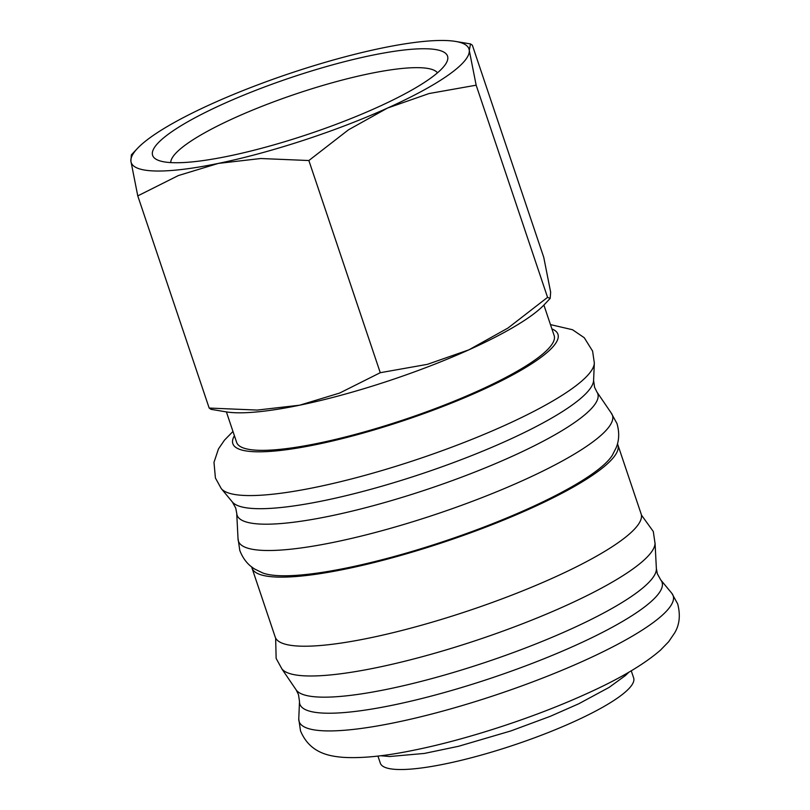 <?xml version="1.0" encoding="UTF-8"?>
<svg xmlns="http://www.w3.org/2000/svg" width="810" height="810" viewBox="0 0 810 810"><rect width="100%" height="100%" fill="white"/><g stroke="black" fill="none" stroke-linecap="round" stroke-linejoin="round"><path stroke-width="1.21" d="M232.966 431.457L224.471 440.154L218.487 448.892L213.982 462.338L215.419 478.001L221.241 488.572A197.316 37.533 -18.6 0 0 221.302 488.643A197.316 37.533 -18.6 0 0 246.503 495.528A197.316 37.533 -18.6 0 0 503.779 425.837A197.316 37.533 -18.6 0 0 594.327 363.103A197.316 37.533 -18.6 0 0 594.337 363.012L592.586 351.074L584.263 337.729L572.538 329.741L550.466 324.608M238.049 538.488L239.79 550.425C243.091 559.001 248.224 565.299 255.201 569.308L262.805 572.984A189.317 36.015 -18.6 0 0 280.989 575.738A189.317 36.015 -18.6 0 0 527.826 508.872A189.317 36.015 -18.6 0 0 612.269 455.372L616.096 447.859C619.235 440.438 619.518 432.317 616.957 423.498L611.135 412.928M275.653 638.088L276.139 658.419L281.961 668.979A197.316 37.533 -18.6 0 0 307.223 675.945A197.316 37.533 -18.6 0 0 564.489 606.255A197.316 37.533 -18.6 0 0 655.047 543.419L653.295 531.481L641.388 515.008M596.929 392.03A190.299 36.207 -18.6 0 1 510.826 456.931A190.299 36.207 -18.6 0 1 262.703 524.151A190.299 36.207 -18.6 0 1 236.722 513.256L238.049 539.176A197.316 37.533 -18.6 0 0 264.992 550.466A197.316 37.533 -18.6 0 0 522.268 480.775A197.316 37.533 -18.6 0 0 611.54 413.475L596.929 392.03L594.591 387.312L593.598 380.416L594.327 363.103M251.697 566.909A193.033 36.723 -18.6 0 0 251.971 567.982L275.218 637.065A193.033 36.723 -18.6 0 0 301.219 646.178A193.033 36.723 -18.6 0 0 512.953 594.702A193.033 36.723 -18.6 0 0 641.125 513.925L617.878 444.842A193.033 36.723 -18.6 0 0 617.443 443.819M251.971 567.982A193.033 36.723 -18.6 0 0 277.972 577.095A193.033 36.723 -18.6 0 0 489.706 525.619A193.033 36.723 -18.6 0 0 617.878 444.842M660.737 579.919A191.079 36.349 -18.6 0 1 574.736 645.702A191.079 36.349 -18.6 0 1 325.59 713.185A191.079 36.349 -18.6 0 1 299.498 701.49L298.768 718.804A197.316 37.533 -18.6 0 0 298.758 718.905A197.316 37.533 -18.6 0 0 325.711 730.883A197.316 37.533 -18.6 0 0 582.977 661.193A197.316 37.533 -18.6 0 0 671.854 593.345A197.316 37.533 -18.6 0 0 671.794 593.264L660.737 579.919L657.366 573.824L656.373 568.66L655.057 543.054M377.936 756.064L380.335 763.192A133.64 25.424 -18.6 0 0 398.328 769.5A133.64 25.424 -18.6 0 0 544.917 733.86A133.64 25.424 -18.6 0 0 633.653 677.94L631.253 670.812M137.376 148.503L131.362 154.872L130.886 161.089L137.771 195.888L178.342 175.557L218.335 163.407L260.759 158.517L308.863 160.532L348.452 129.833L387.524 108.054A178.19 33.898 -18.6 0 0 469.274 50.392A178.19 33.898 -18.6 0 0 455.534 41.421A178.19 33.898 -18.6 0 0 444.963 40.5A178.19 33.898 -18.6 0 0 381.834 48.084A178.19 33.898 -18.6 0 0 212.645 103.437A178.19 33.898 -18.6 0 0 137.376 148.503A178.19 33.898 -18.6 0 0 130.886 161.089A178.19 33.898 -18.6 0 0 155.196 170.991A178.19 33.898 -18.6 0 0 218.335 163.407A178.19 33.898 -18.6 0 0 387.524 108.054L429.047 93.545L476.158 85.192L469.274 50.392L470.509 43.932L472.362 45.218L543.763 257.377L550.648 292.177L550.172 298.404L547.56 297.361L507.961 328.06L468.889 349.839A178.19 33.898 -18.6 0 0 544.168 304.773L550.172 298.404M236.571 412.776A178.19 33.898 -18.6 0 0 299.7 405.192L257.266 410.073L209.172 408.058L211.025 409.344L226 411.844A178.19 33.898 -18.6 0 0 236.571 412.776M170.738 162.587A141.001 26.821 161.4 0 1 268.677 103.72A141.001 26.821 161.4 0 1 419.296 67.686A141.001 26.821 161.4 0 1 437.481 72.829M173.583 162.709A155.581 29.595 161.4 0 1 157.251 159.864A155.581 29.595 161.4 0 1 242.413 95.681A155.581 29.595 161.4 0 1 426.587 48.782A155.581 29.595 161.4 0 1 446.573 62.502A155.581 29.595 161.4 0 1 330.298 126.492A155.581 29.595 161.4 0 1 173.583 162.709M543.885 305.066L554.151 335.553A167.498 31.863 161.4 0 1 442.938 405.638A167.498 31.863 161.4 0 1 259.21 450.309A167.498 31.863 161.4 0 1 236.652 442.402L226.395 411.915M468.889 349.839L427.376 364.348L380.265 372.701L339.684 393.042L299.7 405.192A178.19 33.898 -18.6 0 0 468.889 349.839M209.172 408.058L137.771 195.888M547.56 297.361L476.158 85.192M380.265 372.701L308.863 160.532M236.722 513.256L235.73 508.083L232.359 501.987A191.079 36.349 -18.6 0 0 256.76 508.66A191.079 36.349 -18.6 0 0 505.906 441.166A191.079 36.349 -18.6 0 0 593.598 380.416M299.498 701.49L298.495 694.605L296.156 689.887A190.299 36.207 -18.6 0 0 320.922 697.126A190.299 36.207 -18.6 0 0 569.045 629.917A190.299 36.207 -18.6 0 0 656.373 568.66M234.414 435.75A171.507 32.623 -18.6 0 0 255.95 451.777A171.507 32.623 -18.6 0 0 479.56 391.2A171.507 32.623 -18.6 0 0 551.914 328.911M671.854 593.345L677.676 603.906C680.592 615.043 679.57 624.753 674.598 633.015L668.625 641.763L660.504 650.116C643.747 664.686 618.425 679.529 584.537 694.646C533.172 717.883 465.932 739.783 413.626 750.252C384.649 756.236 360.815 758.575 342.124 757.269C329.225 756.024 309.795 753.209 300.51 730.843L298.758 718.905M380.609 755.74L389.65 756.51L424.389 753.432L458.511 746.293L510.847 730.944L550.263 716.323L578.725 703.789L609.059 687.427L625.34 675.591L628.924 672.168M455.534 41.421L470.509 43.932M296.156 689.887L281.728 668.696M232.359 501.987L221.302 488.643"/></g></svg>
